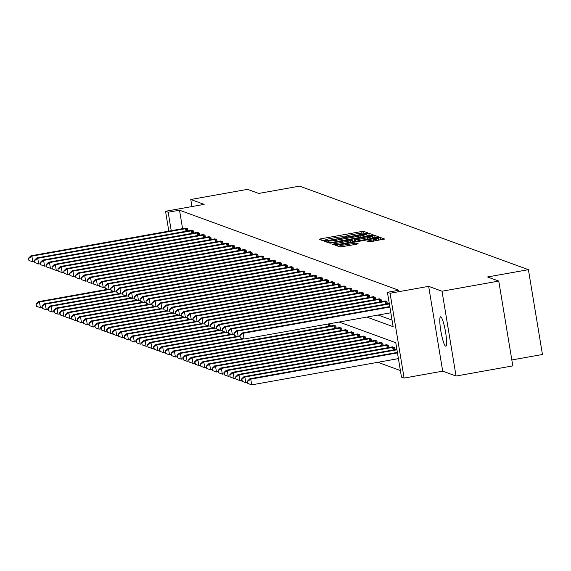 <?xml version="1.0" encoding="UTF-8"?>
<svg xmlns="http://www.w3.org/2000/svg" width="571" height="571" viewBox="0 0 571 571"><rect width="100%" height="100%" fill="white"/><g stroke="black" fill="none" stroke-linecap="round" stroke-linejoin="round"><path stroke-width="0.86" d="M366.282 233.161L367.581 232.79L363.656 231.355L361.058 231.619L320.952 238.792L319.068 239.306L323.022 240.762L325.627 240.02A7.323 0.628 -9.4 0 1 325.534 239.941A7.323 0.628 -9.4 0 1 331.58 238.314L334.92 237.714A7.323 0.628 -9.4 0 1 343.235 236.872L345.562 236.872L346.882 236.515L346.354 236.308A7.323 0.628 -9.4 0 1 346.254 236.23A7.323 0.628 -9.4 0 1 352.3 234.602L355.64 234.01A7.323 0.628 -9.4 0 1 363.955 233.161L366.282 233.161M440.769 316.834A14.925 2.227 -100.1 0 0 440.569 316.812A14.925 2.227 -100.1 0 0 440.898 331.259A14.925 2.227 -100.1 0 0 445.63 346.176A14.925 2.227 -100.1 0 0 445.83 346.197A14.925 2.227 -100.1 0 0 445.501 331.744A14.925 2.227 -100.1 0 0 440.769 316.834M368.945 241.833L384.683 239.049L380.293 237.429L377.695 237.693L335.698 245.38L340.088 246.993L356.275 244.295L358.167 243.788L356.268 243.082L346.932 244.552A6.124 0.521 -9.4 0 1 339.902 245.195A6.124 0.521 -9.4 0 1 344.955 243.831L371.364 239.106A6.124 0.521 -9.4 0 1 378.395 238.471A6.124 0.521 -9.4 0 1 373.341 239.834L367.046 241.126L368.945 241.833M498.761 281.075L512.801 365.89L456.051 376.039L442.011 291.224L498.761 281.075L487.548 276.978L528.411 269.676L299.597 186.132L258.734 193.441L247.529 189.351L190.778 199.5L204.132 204.375L165.54 211.277L168.174 212.234L179.522 210.207L398.779 290.261L387.431 292.288L390.064 293.251L404.104 378.066L401.47 377.103L395.782 342.721L339.11 322.03M442.011 291.224L428.657 286.349L390.064 293.251M371.307 235.366L373.17 234.831L368.809 233.239L366.211 233.503L324.214 241.183L328.603 242.796L331.201 242.539L371.307 235.366M374.555 235.338L378.937 236.951L377.053 237.457L336.947 244.631L334.349 244.895L332.45 244.188L350.608 240.776L352.493 240.263L351.229 239.791L329.86 243.246L371.957 235.602L374.555 235.338L375.318 237.772M190.778 199.5L191.942 206.552M511.823 359.966L542.45 354.491L528.411 269.676M179.522 210.207L182.584 228.685M378.173 315.042L392.034 320.103M185.19 228.207L187.395 228.693L187.766 230.948M191.064 230.356L193.262 230.834L193.633 233.089M196.931 232.497L199.129 232.982L199.507 235.238M202.798 234.638L204.996 235.124L205.374 237.379M208.665 236.779L210.87 237.265L211.241 239.52M214.539 238.928L216.737 239.406L217.108 241.661M220.406 241.069L222.604 241.547L222.983 243.81M226.273 243.21L228.479 243.696L228.85 245.951M232.14 245.352L234.346 245.837L234.717 248.092M238.014 247.493L240.213 247.978L240.584 250.234M243.881 249.641L246.08 250.119L246.458 252.375M249.748 251.782L251.954 252.268L252.325 254.523M255.615 253.924L257.821 254.409L258.192 256.665M261.489 256.065L263.688 256.55L264.059 258.806M267.356 258.206L269.555 258.692L269.933 260.947M273.224 260.355L275.429 260.833L275.8 263.088M279.098 262.496L281.296 262.981L281.667 265.237M284.965 264.637L287.163 265.122L287.534 267.378M290.832 266.778L293.03 267.264L293.408 269.519M296.699 268.927L298.904 269.405L299.275 271.66M302.573 271.068L304.771 271.546L305.142 273.809M308.44 273.209L310.638 273.695L311.009 275.95M314.307 275.35L316.505 275.836L316.884 278.091M320.174 277.492L322.379 277.977L322.751 280.233M326.048 279.64L328.246 280.118L328.618 282.374M331.915 281.781L334.114 282.267L334.492 284.522M337.782 283.923L339.981 284.408L340.359 286.663M343.649 286.064L345.855 286.549L346.226 288.805M349.523 288.205L351.722 288.69L352.093 290.946M355.39 290.353L357.589 290.832L357.967 293.087M361.257 292.495L363.463 292.98L363.834 295.236M367.124 294.636L369.33 295.121L369.701 297.377M372.999 296.777L375.197 297.263L375.568 299.518M378.866 298.926L381.064 299.404L381.442 301.659M384.733 301.067L386.938 301.545L387.309 303.801M377.845 362.307L400.385 370.536M330.338 326.077L329.674 323.714M333.635 325.484L335.834 325.97L336.212 328.225M339.502 327.626L341.708 328.111L342.079 330.366M345.369 329.767L347.575 330.252L347.946 332.508M351.244 331.915L353.442 332.393L353.813 334.649M357.111 334.056L359.309 334.535L359.687 336.797M362.978 336.198L365.183 336.683L365.554 338.938M368.852 338.339L371.05 338.824L371.421 341.08M374.719 340.48L376.917 340.966L377.288 343.221M380.586 342.629L382.784 343.107L383.162 345.362M386.453 344.77L388.658 345.255L389.029 347.511M392.327 346.911L394.525 347.396L394.896 349.652M428.657 286.349L442.696 371.164L456.051 376.039M442.696 371.164L404.104 378.066M366.825 317.069L393.126 326.676L387.431 292.288M168.174 212.234L171.236 230.713M168.83 231.141L165.54 211.277M346.319 236.615L343.813 237.065M325.598 240.327L323.093 240.776M369.58 235.673L366.982 235.73M366.097 233.946L329.074 240.427L327.754 240.784L328.311 240.998A7.323 0.628 -9.4 0 0 336.619 240.148L360.686 235.844A7.323 0.628 -9.4 0 0 366.732 234.217A7.323 0.628 -9.4 0 0 366.632 234.139L366.097 233.946M352.685 241.405L354.627 241.062M367.481 237.757A6.124 0.521 -9.4 0 0 372.535 236.394A6.124 0.521 -9.4 0 0 365.511 237.036L354.32 239.206L355.583 239.684L358.181 239.42L367.481 237.757L367.71 239.128M374.933 237.629L372.77 237.814M340.166 246.765L339.702 246.85M381.064 239.863L378.63 239.899M107.819 289.261L38.521 301.652L39.463 301.995L40.413 307.726L42.218 307.405M36.894 306.434L40.413 307.726L36.523 306.299L36.137 304L36.523 306.299M36.515 304.143L39.463 301.995L108.754 289.604M36.137 304L38.521 301.652M186.781 228.471L31.876 256.151L30.934 255.808L185.746 228.093M34.624 261.561L32.825 261.882L28.928 260.447L28.55 258.156L28.928 260.447M28.928 258.292L31.876 256.151L32.825 261.882L29.307 260.59M30.934 255.808L28.55 258.156M113.686 291.403L44.395 303.793L45.33 304.143L46.28 309.867L48.085 309.546M42.768 308.576L46.28 309.867L42.39 308.44L42.011 306.149L42.39 308.44M42.382 306.284L45.33 304.143L114.621 291.745M42.011 306.149L44.395 303.793M119.553 293.544L50.262 305.942L51.204 306.284L52.154 312.016L53.952 311.687M48.635 310.717L52.154 312.016L48.257 310.581L48.635 310.717L48.257 308.426L47.878 308.29L48.257 310.581M48.257 308.426L51.204 306.284L120.495 293.887M47.878 308.29L50.262 305.942M192.655 230.613L37.743 258.292L36.801 257.949L191.613 230.234M40.498 263.702L38.692 264.023L34.795 262.589L34.417 260.297L34.795 262.589M34.795 260.44L37.743 258.292L38.692 264.023L35.174 262.731M36.801 257.949L34.417 260.297M198.522 232.754L43.61 260.433L42.675 260.09L197.48 232.376M46.365 265.843L44.559 266.165L40.669 264.737L40.291 262.446L40.669 264.737M40.662 262.581L43.61 260.433L44.559 266.165L41.041 264.873M42.675 260.09L40.291 262.446M125.42 295.692L56.129 308.083L57.071 308.426L58.021 314.157L59.827 313.836M54.502 312.858L58.021 314.157L54.124 312.722L54.502 312.858L54.124 310.567L53.745 310.431L54.124 312.722M54.124 310.567L57.071 308.426L126.362 296.035M53.745 310.431L56.129 308.083M131.294 297.834L61.996 310.224L62.938 310.567L63.888 316.298L65.694 315.977M60.369 315.006L63.888 316.298L59.998 314.864L60.369 315.006L59.991 312.715L59.612 312.573L59.998 314.864M59.991 312.715L62.938 310.567L132.229 298.176M59.612 312.573L61.996 310.224M137.161 299.975L67.87 312.366L68.806 312.708L69.755 318.44L71.561 318.118M66.243 317.148L69.755 318.44L65.865 317.012L65.487 314.721L65.865 317.012M65.858 314.857L68.806 312.708L138.096 300.317M65.487 314.721L67.87 312.366M204.389 234.902L49.484 262.581L48.542 262.232L203.355 234.524M52.232 267.985L50.434 268.313L46.537 266.878L46.158 264.587L46.537 266.878M46.529 264.723L49.484 262.581L50.434 268.313L46.915 267.014M48.542 262.232L46.158 264.587M210.256 237.044L55.351 264.723L54.409 264.38L209.222 236.665M58.099 270.133L56.301 270.454L52.404 269.02L52.025 266.728L52.404 269.02M52.404 266.864L55.351 264.723L56.301 270.454L52.782 269.155M54.409 264.38L52.025 266.728M216.131 239.185L61.218 266.864L60.276 266.521L215.089 238.806M63.973 272.274L62.168 272.595L58.271 271.161L57.892 268.87L58.271 271.161M58.271 269.005L61.218 266.864L62.168 272.595L58.649 271.304M60.276 266.521L57.892 268.87M221.998 241.326L67.085 269.005L66.15 268.663L220.956 240.948M69.84 274.415L68.035 274.737L64.145 273.309L63.766 271.011L64.145 273.309M64.138 271.154L67.085 269.005L68.035 274.737L64.516 273.445M66.15 268.663L63.766 271.011M227.865 243.474L72.96 271.146L72.017 270.804L226.83 243.089M75.707 276.557L73.909 276.878L70.012 275.45L69.633 273.159L70.012 275.45M70.012 273.295L72.96 271.146L73.909 276.878L70.39 275.586M72.017 270.804L69.633 273.159M233.732 245.616L78.827 273.295L77.884 272.952L232.697 245.237M81.582 278.698L79.776 279.026L75.879 277.592L75.5 275.301L75.879 277.592M75.879 275.436L78.827 273.295L79.776 279.026L76.257 277.727M77.884 272.952L75.5 275.301M239.606 247.757L84.694 275.436L83.751 275.094L238.564 247.379M87.449 280.846L85.643 281.168L81.753 279.733L81.367 277.442L81.753 279.733M81.746 277.577L84.694 275.436L85.643 281.168L82.124 279.869M83.751 275.094L81.367 277.442M245.473 249.898L90.561 277.577L89.626 277.235L244.431 249.52M93.316 282.988L91.51 283.309L87.62 281.874L87.242 279.583L87.62 281.874M87.613 279.719L90.561 277.577L91.51 283.309L87.991 282.017M89.626 277.235L87.242 279.583M251.34 252.039L96.435 279.719L95.493 279.376L250.305 251.661M99.183 285.129L97.384 285.45L93.487 284.023L93.109 281.724L93.487 284.023M93.487 281.867L96.435 279.719L97.384 285.45L93.865 284.158M95.493 279.376L93.109 281.724M257.214 254.188L102.302 281.867L101.36 281.517L256.172 253.802M105.057 287.27L103.251 287.591L99.354 286.164L98.976 283.873L99.354 286.164M99.354 284.008L102.302 281.867L103.251 287.591L99.732 286.299M101.36 281.517L98.976 283.873M263.081 256.329L108.169 284.008L107.227 283.666L262.039 255.951M110.924 289.411L109.118 289.74L105.228 288.305L104.843 286.014L105.228 288.305M105.221 286.15L108.169 284.008L109.118 289.74L105.599 288.441M107.227 283.666L104.843 286.014M268.948 258.47L114.036 286.15L113.101 285.807L267.906 258.092M116.791 291.56L114.985 291.881L111.095 290.446L110.717 288.155L111.095 290.446M111.088 288.291L114.036 286.15L114.985 291.881L111.473 290.582M113.101 285.807L110.717 288.155M274.815 260.612L119.91 288.291L118.968 287.948L273.78 260.233M122.658 293.701L120.859 294.022L116.962 292.588L116.584 290.296L116.962 292.588M116.962 290.439L119.91 288.291L120.859 294.022L117.341 292.73M118.968 287.948L116.584 290.296M280.689 262.753L125.777 290.432L124.835 290.089L279.647 262.375M128.532 295.842L126.726 296.163L122.829 294.736L122.451 292.438L122.829 294.736M122.829 292.58L125.777 290.432L126.726 296.163L123.208 294.872M124.835 290.089L122.451 292.438M286.556 264.901L131.644 292.58L130.702 292.231L285.514 264.516M134.399 297.983L132.593 298.305L128.703 296.877L128.318 294.586L128.703 296.877M128.696 294.722L131.644 292.58L132.593 298.305L129.075 297.013M130.702 292.231L128.318 294.586M292.423 267.042L137.511 294.722L136.576 294.379L291.381 266.664M140.266 300.125L138.46 300.453L134.57 299.018L134.192 296.727L134.57 299.018M134.563 296.863L137.511 294.722L138.46 300.453L134.949 299.154M136.576 294.379L134.192 296.727M298.29 269.184L143.385 296.863L142.443 296.52L297.255 268.805M146.133 302.273L144.335 302.594L140.437 301.16L140.059 298.869L140.437 301.16M140.437 299.004L143.385 296.863L144.335 302.594L140.816 301.302M142.443 296.52L140.059 298.869M304.165 271.325L149.252 299.004L148.31 298.662L303.122 270.947M152.007 304.414L150.202 304.736L146.304 303.308L145.926 301.01L146.304 303.308M146.304 301.153L149.252 299.004L150.202 304.736L146.683 303.444M148.31 298.662L145.926 301.01M310.032 273.473L155.119 301.145L154.177 300.803L308.99 273.088M157.874 306.556L156.069 306.877L152.179 305.449L151.793 303.158L152.179 305.449M152.171 303.294L155.119 301.145L156.069 306.877L152.55 305.585M154.177 300.803L151.793 303.158M143.028 302.116L73.738 314.507L74.68 314.857L75.629 320.581L77.428 320.26M72.11 319.289L75.629 320.581L71.732 319.153L72.11 319.289L71.732 316.998L71.354 316.862L71.732 319.153M71.732 316.998L74.68 314.857L143.971 302.459M71.354 316.862L73.738 314.507M148.903 304.257L79.605 316.655L80.547 316.998L81.496 322.729L83.302 322.408M77.977 321.43L81.496 322.729L77.599 321.295L77.977 321.43L77.599 319.139L77.221 319.003L77.599 321.295M77.599 319.139L80.547 316.998L149.838 304.607M77.221 319.003L79.605 316.655M154.77 306.406L85.472 318.796L86.414 319.139L87.363 324.87L89.169 324.549M83.844 323.579L87.363 324.87L83.473 323.436L83.844 323.579L83.466 321.28L83.088 321.145L83.473 323.436M83.466 321.28L86.414 319.139L155.705 306.748M83.088 321.145L85.472 318.796M160.637 308.547L91.346 320.938L92.288 321.28L93.23 327.012L95.036 326.691M89.718 325.72L93.23 327.012L89.34 325.584L88.962 323.286L89.34 325.584M89.333 323.429L92.288 321.28L161.579 308.89M88.962 323.286L91.346 320.938M166.504 310.688L97.213 323.079L98.155 323.422L99.104 329.153L100.903 328.832M95.585 327.861L99.104 329.153L95.207 327.725L94.829 325.434L95.207 327.725M95.207 325.57L98.155 323.422L167.446 311.031M94.829 325.434L97.213 323.079M172.378 312.829L103.08 325.227L104.022 325.57L104.971 331.301L106.777 330.973M101.452 330.002L104.971 331.301L101.074 329.867L101.452 330.002L101.074 327.711L100.696 327.576L101.074 329.867M101.074 327.711L104.022 325.57L173.313 313.172M100.696 327.576L103.08 325.227M178.245 314.971L108.954 327.369L109.889 327.711L110.838 333.443L112.644 333.121M107.319 332.144L110.838 333.443L106.948 332.008L107.319 332.144L106.941 329.852L106.563 329.717L106.948 332.008M106.941 329.852L109.889 327.711L179.18 315.32M106.563 329.717L108.954 327.369M184.112 317.119L114.821 329.51L115.763 329.852L116.705 335.584L118.511 335.263M113.194 334.292L116.705 335.584L112.815 334.149L113.194 334.292L112.808 331.994L112.437 331.858L112.815 334.149M112.808 331.994L115.763 329.852L185.054 317.462M112.437 331.858L114.821 329.51M189.979 319.26L120.688 331.651L121.63 331.994L122.579 337.725L124.378 337.404M119.061 336.433L122.579 337.725L118.682 336.298L118.304 333.999L118.682 336.298M118.682 334.142L121.63 331.994L190.921 319.603M118.304 333.999L120.688 331.651M195.853 321.402L126.555 333.792L127.497 334.135L128.446 339.866L130.252 339.545M124.928 338.574L128.446 339.866L124.549 338.439L124.928 338.574L124.549 336.283L124.171 336.148L124.549 338.439M124.549 336.283L127.497 334.135L196.788 321.744M124.171 336.148L126.555 333.792M201.72 323.543L132.429 335.941L133.364 336.283L134.313 342.015L136.119 341.686M130.795 340.716L134.313 342.015L130.424 340.58L130.795 340.716L130.416 338.425L130.045 338.289L130.424 340.58M130.416 338.425L133.364 336.283L202.655 323.885M130.045 338.289L132.429 335.941M207.587 325.684L138.296 338.082L139.238 338.425L140.188 344.156L141.986 343.835M136.669 342.857L140.188 344.156L136.291 342.721L136.669 342.857L136.291 340.566L135.912 340.43L136.291 342.721M136.291 340.566L139.238 338.425L208.529 326.034M135.912 340.43L138.296 338.082M213.454 327.833L144.163 340.223L145.105 340.566L146.055 346.297L147.86 345.976M142.536 345.005L146.055 346.297L142.158 344.863L141.779 342.571L142.158 344.863M142.158 342.714L145.105 340.566L214.396 328.175M141.779 342.571L144.163 340.223M219.328 329.974L150.03 342.364L150.972 342.707L151.922 348.438L153.727 348.117M148.403 347.147L151.922 348.438L148.025 347.011L147.646 344.713L148.025 347.011M148.025 344.855L150.972 342.707L220.263 330.316M147.646 344.713L150.03 342.364M225.195 332.115L155.904 344.506L156.839 344.855L157.789 350.58L159.594 350.259M154.27 349.288L157.789 350.58L153.899 349.152L154.27 349.288L153.892 346.997L153.52 346.861L153.899 349.152M153.892 346.997L156.839 344.855L226.13 332.458M153.52 346.861L155.904 344.506M231.062 334.256L161.771 346.654L162.714 346.997L163.663 352.728L165.462 352.4M160.144 351.429L163.663 352.728L159.766 351.293L160.144 351.429L159.766 349.138L159.388 349.002L159.766 351.293M159.766 349.138L162.714 346.997L232.004 334.599M159.388 349.002L161.771 346.654M236.929 336.405L167.638 348.795L168.581 349.138L169.53 354.869L171.336 354.548M166.011 353.577L169.53 354.869L165.633 353.435L166.011 353.577L165.633 351.279L165.255 351.144L165.633 353.435M165.633 351.279L168.581 349.138L237.871 336.747M165.255 351.144L167.638 348.795M242.803 338.546L173.505 350.937L174.448 351.279L175.397 357.011L177.203 356.689M171.878 355.719L175.397 357.011L171.507 355.576L171.878 355.719L171.5 353.428L171.122 353.285L171.507 355.576M171.5 353.428L174.448 351.279L243.738 338.889M171.122 353.285L173.505 350.937M334.185 325.363L179.38 353.078L180.315 353.42L181.264 359.152L183.07 358.831M177.745 357.86L181.264 359.152L177.374 357.724L177.745 357.86L177.367 355.569L176.996 355.433L177.374 357.724M177.367 355.569L180.315 353.42L335.227 325.741M176.996 355.433L179.38 353.078M340.059 327.511L185.247 355.219L186.189 355.569L187.138 361.3L188.937 360.972M183.619 360.001L187.138 361.3L183.241 359.866L183.619 360.001L183.241 357.71L182.863 357.574L183.241 359.866M183.241 357.71L186.189 355.569L341.094 327.89M182.863 357.574L185.247 355.219M315.899 275.615L160.993 303.294L160.051 302.951L314.857 275.236M163.741 308.697L161.936 309.025L158.046 307.591L157.667 305.299L158.046 307.591M158.039 305.435L160.993 303.294L161.936 309.025L158.424 307.726M160.051 302.951L157.667 305.299M321.766 277.756L166.86 305.435L165.918 305.092L320.731 277.378M169.608 310.845L167.81 311.166L163.913 309.732L163.534 307.441L163.913 309.732M163.913 307.576L166.86 305.435L167.81 311.166L164.291 309.867M165.918 305.092L163.534 307.441M327.64 279.897L172.727 307.576L171.785 307.234L326.598 279.519M175.483 312.987L173.677 313.308L169.78 311.873L169.401 309.582L169.78 311.873M169.78 309.718L172.727 307.576L173.677 313.308L170.158 312.016M171.785 307.234L169.401 309.582M333.507 282.038L178.595 309.718L177.66 309.375L332.465 281.66M181.35 315.128L179.544 315.449L175.654 314.021L175.268 311.723L175.654 314.021M175.647 311.866L178.595 309.718L179.544 315.449L176.025 314.157M177.66 309.375L175.268 311.723M345.926 329.653L191.114 357.367L192.056 357.71L193.005 363.441L194.811 363.12M189.486 362.142L193.005 363.441L189.108 362.007L188.73 359.716L189.108 362.007M189.108 359.851L192.056 357.71L346.968 330.031M188.73 359.716L191.114 357.367M351.793 331.794L196.981 359.509L197.923 359.851L198.872 365.583L200.678 365.262M195.353 364.291L198.872 365.583L194.982 364.148L195.353 364.291L194.975 361.993L194.597 361.857L194.982 364.148M194.975 361.993L197.923 359.851L352.835 332.172M194.597 361.857L196.981 359.509M357.66 333.935L202.855 361.65L203.79 361.993L204.739 367.724L206.545 367.403M201.228 366.432L204.739 367.724L200.849 366.297L200.471 363.998L200.849 366.297M200.842 364.141L203.79 361.993L358.702 334.313M200.471 363.998L202.855 361.65M363.534 336.076L208.722 363.791L209.664 364.134L210.613 369.865L212.412 369.544M207.095 368.573L210.613 369.865L206.716 368.438L207.095 368.573L206.716 366.282L206.338 366.147L206.716 368.438M206.716 366.282L209.664 364.134L364.569 336.462M206.338 366.147L208.722 363.791M369.401 338.225L214.589 365.94L215.531 366.282L216.48 372.014L218.286 371.685M212.962 370.715L216.48 372.014L212.583 370.579L212.205 368.288L212.583 370.579M212.583 368.423L215.531 366.282L370.443 338.603M212.205 368.288L214.589 365.94M375.268 340.366L220.456 368.081L221.398 368.423L222.347 374.155L224.153 373.834M218.829 372.856L222.347 374.155L218.457 372.72L218.829 372.856L218.45 370.565L218.072 370.429L218.457 372.72M218.45 370.565L221.398 368.423L376.31 340.744M218.072 370.429L220.456 368.081M381.135 342.507L226.33 370.222L227.272 370.565L228.214 376.296L230.02 375.975M224.703 375.004L228.214 376.296L224.324 374.862L224.703 375.004L224.317 372.706L223.946 372.57L224.324 374.862M224.317 372.706L227.272 370.565L382.177 342.885M223.946 372.57L226.33 370.222M387.01 344.648L232.197 372.363L233.139 372.706L234.089 378.437L235.887 378.116M230.57 377.145L234.089 378.437L230.192 377.01L229.813 374.712L230.192 377.01M230.192 374.854L233.139 372.706L388.044 345.027M229.813 374.712L232.197 372.363M339.374 284.187L184.469 311.859L183.527 311.516L338.339 283.801M187.217 317.269L185.411 317.59L181.521 316.163L181.143 313.872L181.521 316.163M181.514 314.007L184.469 311.859L185.411 317.59L181.899 316.298M183.527 311.516L181.143 313.872M345.241 286.328L190.336 314.007L189.394 313.665L344.206 285.95M193.084 319.41L191.285 319.739L187.388 318.304L187.01 316.013L187.388 318.304M187.388 316.148L190.336 314.007L191.285 319.739L187.766 318.44M189.394 313.665L187.01 316.013M351.115 288.469L196.203 316.148L195.261 315.806L350.073 288.091M198.958 321.559L197.152 321.88L193.255 320.445L192.877 318.154L193.255 320.445M193.255 318.29L196.203 316.148L197.152 321.88L193.633 320.581M195.261 315.806L192.877 318.154M356.982 290.61L202.07 318.29L201.135 317.947L355.94 290.232M204.825 323.7L203.019 324.021L199.129 322.586L198.751 320.295L199.129 322.586M199.122 320.431L202.07 318.29L203.019 324.021L199.5 322.729M201.135 317.947L198.751 320.295M362.849 292.752L207.944 320.431L207.002 320.088L361.814 292.373M210.692 325.841L208.893 326.162L204.996 324.735L204.618 322.437L204.996 324.735M204.996 322.579L207.944 320.431L208.893 326.162L205.374 324.87M207.002 320.088L204.618 322.437M368.716 294.9L213.811 322.579L212.869 322.23L367.681 294.515M216.566 327.982L214.76 328.304L210.863 326.876L210.485 324.585L210.863 326.876M210.863 324.721L213.811 322.579L214.76 328.304L211.241 327.012M212.869 322.23L210.485 324.585M374.59 297.041L219.678 324.721L218.736 324.378L373.548 296.663M222.433 330.124L220.627 330.452L216.73 329.017L216.352 326.726L216.73 329.017M216.73 326.862L219.678 324.721L220.627 330.452L217.108 329.153M218.736 324.378L216.352 326.726M380.457 299.183L225.545 326.862L224.61 326.519L379.415 298.804M228.3 332.272L226.494 332.593L222.604 331.159L222.226 328.867L222.604 331.159M222.597 329.003L225.545 326.862L226.494 332.593L222.975 331.301M224.61 326.519L222.226 328.867M392.877 346.79L238.064 374.505L239.006 374.854L239.956 380.579L241.761 380.257M236.437 379.287L239.956 380.579L236.059 379.151L235.68 376.86L236.059 379.151M236.059 376.996L239.006 374.854L393.919 347.175M235.68 376.86L238.064 374.505M386.324 301.324L231.419 329.003L230.477 328.66L385.289 300.946M234.167 334.413L232.368 334.734L228.471 333.3L228.093 331.009L228.471 333.3M228.471 331.151L231.419 329.003L232.368 334.734L228.85 333.443M230.477 328.66L228.093 331.009M396.866 349.295L243.938 376.653L244.873 376.996L245.823 382.727L247.628 382.399M242.304 381.428L245.823 382.727L241.933 381.292L242.304 381.428L241.926 379.137L241.547 379.001L241.933 381.292M241.926 379.137L244.873 376.996L396.952 349.795M241.547 379.001L243.938 376.653M389.358 303.95L237.286 331.144L236.344 330.802L389.279 303.451M240.041 336.555L238.235 336.876L234.338 335.448L233.96 333.157L234.338 335.448M234.338 333.293L237.286 331.144L238.235 336.876L234.717 335.584M236.344 330.802L233.96 333.157M397.38 352.4L249.805 378.794L250.748 379.137L251.69 384.868L398.415 358.624M248.178 383.569L251.69 384.868L247.8 383.434L247.421 381.142L247.8 383.434M247.793 381.278L250.748 379.137L397.466 352.892M247.421 381.142L249.805 378.794M389.872 307.048L243.153 333.293L242.211 332.943L389.793 306.556M390.821 312.78L244.102 339.024L240.213 337.589L239.827 335.298L240.213 337.589M240.205 335.434L243.153 333.293L244.102 339.024L240.584 337.725M242.211 332.943L239.827 335.298M346.419 236.694L346.354 236.308M325.691 240.398L325.627 240.02M321.166 240.084L320.952 238.792M361.322 233.204L361.058 231.619M363.955 233.161L363.656 231.355M326.319 241.968L326.105 240.677M366.297 234.017L366.211 233.503M369.187 235.53L368.809 233.239M328.068 242.604L327.775 240.798M328.603 242.803L328.311 240.998M336.847 241.526L336.619 240.148M360.915 237.222L360.686 235.844M334.542 244.916L334.342 243.681M350.837 242.147L350.608 240.776M352.493 240.263L352.75 241.804L352.471 240.298M372.064 236.273L371.957 235.602M354.32 239.206L354.691 241.462L354.348 239.228M355.847 241.255L355.583 239.684M358.41 240.791L358.181 239.42M369.144 241.854L368.937 240.619M373.562 241.205L373.341 239.834M347.161 245.93L346.932 244.552M353.899 244.723L353.677 243.346M356.468 244.267L356.268 243.082M337.804 246.158L337.589 244.866M377.802 238.35L377.695 237.693M380.671 239.727L380.293 237.429M186.431 228.521L186.86 231.112M185.554 228.664L185.982 231.269M192.299 230.663L192.727 233.254M191.421 230.805L191.856 233.411M198.166 232.811L198.594 235.395M197.295 232.954L197.723 235.552M204.033 234.952L204.461 237.543M203.162 235.095L203.59 237.7M209.907 237.093L210.335 239.684M209.029 237.236L209.464 239.841M215.774 239.235L216.202 241.826M214.896 239.377L215.331 241.983M221.641 241.383L222.069 243.967M220.77 241.519L221.198 244.124M227.508 243.524L227.943 246.115M226.637 243.667L227.065 246.265M233.382 245.666L233.81 248.257M232.504 245.808L232.939 248.414M239.249 247.807L239.677 250.398M238.371 247.95L238.806 250.555M245.116 249.948L245.544 252.539M244.245 250.091L244.674 252.696M250.983 252.096L251.418 254.68M250.112 252.232L250.541 254.837M256.857 254.238L257.285 256.829M255.979 254.38L256.415 256.979M262.724 256.379L263.152 258.97M261.846 256.522L262.282 259.127M268.591 258.52L269.02 261.111M267.72 258.663L268.149 261.268M274.465 260.661L274.894 263.252M273.588 260.804L274.016 263.409M280.332 262.81L280.761 265.394M279.455 262.945L279.89 265.551M286.199 264.951L286.628 267.542M285.329 265.094L285.757 267.692M292.066 267.092L292.495 269.683M291.196 267.235L291.624 269.84M297.941 269.234L298.369 271.825M297.063 269.376L297.491 271.982M303.808 271.375L304.236 273.966M302.93 271.518L303.365 274.123M309.675 273.523L310.103 276.107M308.804 273.666L309.232 276.264M328.561 326.398L328.161 323.985M329.431 326.241L329.032 323.828M334.428 328.539L333.999 325.941M335.298 328.382L334.87 325.798M340.295 330.688L339.866 328.082M341.173 330.53L340.737 327.94M315.542 275.665L315.97 278.255M314.671 275.807L315.099 278.412M321.416 277.806L321.844 280.397M320.538 277.949L320.966 280.554M327.283 279.947L327.711 282.538M326.405 280.09L326.84 282.695M333.15 282.095L333.578 284.679M332.279 282.231L332.707 284.836M346.169 332.829L345.733 330.224M347.04 332.672L346.611 330.081M352.036 334.97L351.6 332.365M352.907 334.813L352.478 332.222M357.903 337.111L357.475 334.506M358.774 336.954L358.345 334.37M363.77 339.253L363.342 336.654M364.648 339.103L364.219 336.512M369.644 341.401L369.209 338.796M370.515 341.244L370.087 338.653M375.511 343.542L375.083 340.937M376.382 343.385L375.954 340.794M381.378 345.683L380.95 343.078M382.249 345.526L381.821 342.935M387.245 347.825L386.817 345.219M388.123 347.668L387.695 345.084M339.017 284.237L339.445 286.828M338.146 284.379L338.574 286.977M344.891 286.378L345.319 288.969M344.013 286.521L344.441 289.126M350.758 288.519L351.186 291.11M349.88 288.662L350.316 291.267M356.625 290.66L357.053 293.251M355.754 290.803L356.183 293.408M362.492 292.809L362.92 295.393M361.621 292.944L362.05 295.55M368.366 294.95L368.795 297.541M367.488 295.093L367.924 297.691M374.233 297.091L374.662 299.682M373.355 297.234L373.791 299.839M380.1 299.233L380.529 301.823M379.23 299.375L379.658 301.98M393.119 349.966L392.684 347.368M393.99 349.816L393.562 347.225M385.967 301.374L386.403 303.965M385.097 301.517L385.525 304.122M346.333 236.708L346.254 236.23M325.613 240.42L325.534 239.941M328.054 242.596L327.754 240.784M367.046 236.123L366.732 234.217M372.842 238.214L372.535 236.394M378.694 240.291L378.395 238.471M340.209 247.015L339.902 245.195"/></g></svg>
